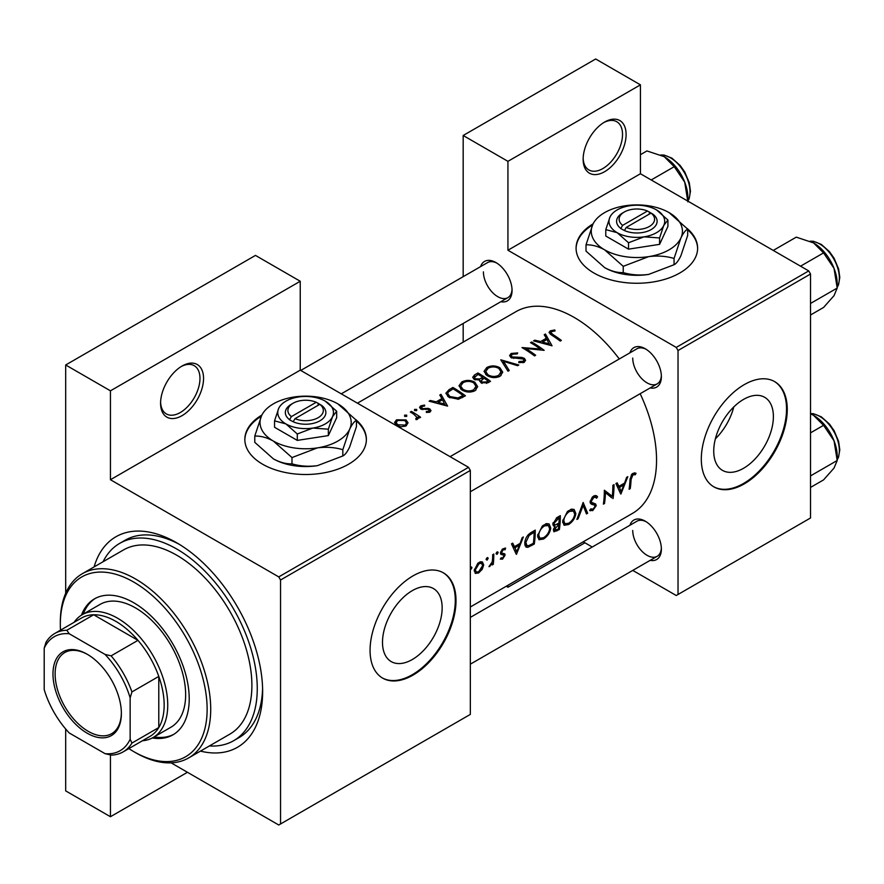 <?xml version="1.0" encoding="UTF-8"?>
<svg xmlns="http://www.w3.org/2000/svg" width="884" height="884" viewBox="0 0 884 884"><rect width="100%" height="100%" fill="white"/><g stroke="black" fill="none" stroke-linecap="round" stroke-linejoin="round"><path stroke-width="1.33" d="M583.142 159.275A30.387 17.547 -60 0 1 604.623 122.058A30.387 17.547 -60 0 1 626.104 134.467A30.387 17.547 -60 0 1 604.623 171.684A30.387 17.547 -60 0 1 583.142 159.275M583.153 158.203A27.857 16.078 120 0 0 588.91 169.96A27.857 16.078 120 0 0 610.369 162.49A27.857 16.078 120 0 0 622.524 134.467A27.857 16.078 120 0 0 616.756 121.716A27.857 16.078 120 0 0 603.706 122.611M160.579 403.237A30.387 17.547 -60 0 1 182.071 366.02A30.387 17.547 -60 0 1 203.552 378.429A30.387 17.547 -60 0 1 182.071 415.635A30.387 17.547 -60 0 1 160.579 403.237M160.601 402.165A27.857 16.078 120 0 0 166.347 413.922A27.857 16.078 120 0 0 187.817 406.452A27.857 16.078 120 0 0 199.972 378.429A27.857 16.078 120 0 0 194.204 365.678A27.857 16.078 120 0 0 181.154 366.573M593.12 223.818A60.775 35.084 0 0 0 576.081 248.172A60.775 35.084 0 0 0 613.595 280.593A60.775 35.084 0 0 0 679.818 272.979A60.775 35.084 0 0 0 697.62 248.172A60.775 35.084 0 0 0 687.1 228.448M697.62 248.592A60.775 35.084 0 0 0 687.686 229.774M261.874 415.049A60.775 35.084 0 0 0 244.835 439.414A60.775 35.084 0 0 0 282.35 471.835A60.775 35.084 0 0 0 348.583 464.222A60.775 35.084 0 0 0 366.385 439.414A60.775 35.084 0 0 0 355.865 419.69M366.374 439.823A60.775 35.084 0 0 0 356.451 421.016M773.389 416.607A42.189 24.354 120 0 0 764.66 397.303A42.189 24.354 120 0 0 732.151 408.607A42.189 24.354 120 0 0 713.731 451.061A42.189 24.354 120 0 0 722.471 470.365A42.189 24.354 120 0 0 754.98 459.061A42.189 24.354 120 0 0 773.389 416.607M787.257 409.436A60.775 35.084 120 0 0 774.66 381.623A60.775 35.084 120 0 0 727.83 397.899A60.775 35.084 120 0 0 701.31 459.061A60.775 35.084 120 0 0 713.896 486.874A60.775 35.084 120 0 0 760.726 470.597A60.775 35.084 120 0 0 787.257 409.436M713.543 486.664A60.775 35.084 120 0 0 760.24 469.934A60.775 35.084 120 0 0 786.539 409.027A60.775 35.084 120 0 0 774.307 381.413M382.496 642.292A42.189 24.354 -60 0 1 400.905 599.838A42.189 24.354 -60 0 1 433.414 588.545A42.189 24.354 -60 0 1 442.155 607.849A42.189 24.354 -60 0 1 423.734 650.304A42.189 24.354 -60 0 1 391.236 661.608A42.189 24.354 -60 0 1 382.496 642.292M456.011 600.678A60.775 35.084 120 0 0 443.425 572.854A60.775 35.084 120 0 0 396.596 589.142A60.775 35.084 120 0 0 370.064 650.293A60.775 35.084 120 0 0 382.65 678.116A60.775 35.084 120 0 0 429.48 661.84A60.775 35.084 120 0 0 456.011 600.678M382.297 677.906A60.775 35.084 120 0 0 429.005 661.177A60.775 35.084 120 0 0 455.293 600.269A60.775 35.084 120 0 0 443.061 572.655M629.916 525.262A22.785 13.161 60 0 1 645.265 521.184A22.785 13.161 60 0 1 661.376 549.097A22.785 13.161 60 0 1 650.171 560.346M646.193 521.748A20.255 11.691 -120 0 0 636.933 521.217L470.332 617.397M629.916 352.838A22.785 13.161 60 0 1 645.265 348.76A22.785 13.161 60 0 1 661.376 376.672A22.785 13.161 60 0 1 650.171 387.921M646.193 349.324A20.255 11.691 -120 0 0 636.933 348.782L450.078 456.663M480.587 266.625A22.785 13.161 60 0 1 495.935 262.548A22.785 13.161 60 0 1 512.057 290.46A22.785 13.161 60 0 1 500.852 301.709M496.863 263.112A20.255 11.691 -120 0 0 487.603 262.57L300.748 370.451M94.102 566.909A121.539 70.168 60 0 1 176.701 542.787A121.539 70.168 60 0 1 262.636 691.642A121.539 70.168 60 0 1 200.447 751.113M179.43 544.411A113.948 65.792 -120 0 0 125.097 540.246L119.727 543.351A113.948 65.792 -120 0 0 103.063 561.738M470.332 606.988L632.425 513.416A116.478 67.25 -120 0 0 656.547 460.089A116.478 67.25 -120 0 0 640.16 393.7M636.005 473.238L634.436 472.852L631.563 474.52L629.972 480.023A116.478 67.25 60 0 1 629.11 489.294L630.237 488.642A116.478 67.25 -120 0 0 631.088 479.515L632.922 474.841L635.32 474.73L636.005 473.238M620.911 494.023L627.817 476.675L626.59 477.382L624.59 483.073L618.911 486.344L617.154 482.841L615.927 483.537L620.656 493.88M613.043 498.576A116.478 67.25 -120 0 0 614.004 484.653L612.877 485.305A116.478 67.25 60 0 1 612.28 496.333L604.358 490.222A116.478 67.25 60 0 1 603.396 504.145L604.523 503.493A116.478 67.25 -120 0 0 605.441 492.631L611.783 497.847M589.672 510.278L592.711 510.62L596.203 505.703L595.717 504.024L591.683 502.399L591.286 501.272L593.794 497.427L595.617 497.338L596.49 498.222L597.573 496.885L596.446 495.692L593.794 495.946L592.258 497.206L590.158 501.902L591.297 504.156L594.435 505.118L590.225 502.698L594.435 505.118L595.076 506.41L593.031 509.184L590.788 508.864L589.672 510.278L590.291 510.83M590.181 501.604L592.136 502.742L590.181 501.537M591.44 509.372L590.788 508.864M587.65 513.228L583.153 502.466L576.887 519.449L578.092 518.753L583.186 505.46L586.446 513.924L587.65 513.228L585.86 512.201M575.849 513.582L574.158 509.482L571.605 509.129L567.362 511.582L562.666 521.262L564.058 525.262L568.556 524.566C572.677 521.869 575.108 518.201 575.849 513.582L574.655 512.897M559.373 529.56A116.478 67.25 -120 0 0 560.334 515.637L556.942 517.593L552.865 523.969L553.66 526.068L555.075 526.157L553.362 529.925L553.959 531.77L559.373 529.56L558.268 528.93M550.776 528.057L549.097 523.958L546.544 523.604L542.301 526.057L537.594 535.737L538.986 539.737L543.494 539.041C547.616 536.334 550.036 532.676 550.776 528.057L549.594 527.372M534.301 544.036A116.478 67.25 -120 0 0 535.262 530.113L531.383 532.356C527.417 534.754 525.207 538.29 524.753 542.975L526.013 547.108L527.87 547.307L534.301 544.036L533.207 543.395M516.466 554.334L523.372 536.975L522.146 537.682L520.146 543.373L514.455 546.655L512.709 543.141L511.482 543.848L516.212 554.18M505.339 548.036L502.267 549.163L500.521 552.997L500.885 554.356L503.714 555.141L503.957 555.881L502.653 557.937L501.162 557.782L500.322 559.086L502.532 559.163L505.084 555.185L504.775 553.859L501.924 553.108L501.648 552.301L503.294 549.682L505.096 549.737L505.593 548.146M502.013 553.163L500.587 552.334L502.013 553.163M500.521 553.285L503.714 555.141M497.106 551.959L498.145 552.555L497.659 551.826L496.543 552.467L496.057 553.771L497.073 554.356L498.145 552.555L497.659 551.826M496.057 553.771L497.073 554.356L496.057 553.771M493.294 564.323A116.478 67.25 -120 0 0 493.802 554.047L492.686 554.699A116.478 67.25 60 0 1 492.62 558.213L492.244 561.859L488.974 566.666L492.311 563.506A116.478 67.25 60 0 1 492.167 564.975L493.294 564.323L492.289 563.749M487.139 557.716L488.178 558.312L487.703 557.572L486.576 558.224L486.089 559.517L487.117 560.113L488.178 558.312L487.703 557.572M486.089 559.517L487.117 560.113L486.089 559.517M475.249 573.351L478.576 572.998L482.222 569.318L483.714 564.986L482.41 561.937L480.421 561.771L477.78 563.307L474.233 570.456L475.415 573.451M470.332 569.163L470.885 569.484L471.946 567.683L471.47 566.942L470.354 567.594M470.907 567.086L471.946 567.683L471.47 566.942M619.275 358.981A116.478 67.25 -120 0 0 515.947 311.665L357.434 403.181M554.776 329.953L550.301 330.848L549.041 332.494L551.771 335.191A116.478 67.25 60 0 1 560.235 341.069L561.362 340.417A116.478 67.25 -120 0 0 553.03 334.616L550.865 332.594L551.528 331.633L555.075 330.914L554.776 329.953L554.776 330.936M544.224 334.727L546.334 338.263L540.654 341.544L534.787 340.185L533.56 340.881L552.047 345.799L545.461 334.019L544.224 334.727M511.118 353.478L509.582 355.578L510.93 357.567L523.306 359.037L523.925 360.064L523.052 361.258L518.996 361.501L518.753 362.639L524.212 362.296L525.582 360.318L524.378 358.351L521.77 357.412L512.068 356.926L511.261 355.733L512.4 354.23L517.239 353.898L517.67 352.904L511.118 353.478L511.118 357.677M518.786 365.004L500.786 359.81L508.013 371.214L509.217 370.518L503.526 361.346L517.582 365.7L518.786 365.004M474.863 382.219C470.476 379.877 466.1 379.811 461.724 381.998L458.984 385.8L461.746 389.866C466.155 392.474 470.564 392.75 474.995 390.706L477.68 386.651L474.863 382.219L474.863 383.8M465.437 395.8A116.478 67.25 -120 0 0 452.906 387.457L449.017 389.7L445.868 393.247L448.729 397.181L458.476 399.214L465.437 395.8M421.756 409.447L421.9 406.474L424.674 405.999L424.574 405.06L420.718 405.855L419.568 407.391L420.685 408.972L427.712 409.347L428.851 409.723L428.895 411.248L426.353 411.502L426.375 412.485L430.022 412.043L430.994 410.662L429.933 409.038L428.099 408.342L422.939 408.651L421.193 407.447L421.193 409.237M428.851 409.723L428.895 412.43M416.662 409.402L414.574 409.402L414.574 410.607L416.662 410.629L416.662 409.402M414.574 409.402L414.574 410.607L414.574 409.402M420.607 417.27A116.478 67.25 -120 0 0 411.447 411.392L410.32 412.043A116.478 67.25 60 0 1 413.403 413.889L417.071 417.436L415.756 418.629L416.11 419.668L417.403 419.325L418.132 416.983A116.478 67.25 60 0 1 419.48 417.922L420.607 417.27M418.309 417.889L418.132 418.596M406.032 419.922L396.573 419.789L394.573 422.464L396.551 425.392L401.071 426.828L406.054 425.878L408.032 422.806L406.032 419.922L406.032 421.624M406.706 415.16L404.618 415.148L404.618 416.364L406.706 416.386L406.706 415.16M404.618 415.148L404.618 416.364L404.618 415.148M439.779 395.026L441.889 398.562L436.21 401.844L430.342 400.485L429.116 401.192L447.602 406.099L441.006 394.319L439.779 395.026M479.747 381.369L479.747 380.087L480.973 382.761L488.056 382.739L490.498 381.324A116.478 67.25 -120 0 0 477.968 372.982L474.575 374.938L472.697 377.302L474.133 379.391L479.747 380.087L479.614 380.739M499.924 367.755C495.548 365.412 491.173 365.335 486.786 367.523L484.045 371.324L486.808 375.402C491.217 377.998 495.637 378.275 500.068 376.241L502.753 372.186L499.924 367.755L499.924 369.335M544.168 350.34A116.478 67.25 -120 0 0 531.638 341.998L530.51 342.649A116.478 67.25 60 0 1 540.356 349.014L521.991 347.567A116.478 67.25 60 0 1 534.533 355.909L535.649 355.257A116.478 67.25 -120 0 0 525.792 348.506L544.168 350.34M632.756 570.401L676.238 595.507L810.529 517.98L810.529 274.018L678.028 350.517L676.238 347.412L507.935 250.238L640.436 173.75L640.436 84.842L595.672 58.996L463.172 135.495L463.172 276.681M676.238 347.412L808.738 270.913L640.436 173.75M280.548 823.965L470.332 714.394L470.332 470.432L280.548 580.003L280.548 823.965L278.758 825.004L171.098 762.848M209.42 745.941A113.948 65.792 -120 0 0 233.663 740.704L239.045 737.61A113.948 65.792 -120 0 0 262.592 688.47M463.172 342.13L463.172 323.456M592.247 547.019L583.23 541.815M678.028 594.479L678.028 350.517M640.436 84.842L507.935 161.341L507.935 250.238M507.935 161.341L463.172 135.495M507.935 585.285L507.935 587.241L506.245 586.269M808.738 270.913L810.529 274.018M632.734 530.488A20.255 11.691 -120 0 0 641.574 550.876A20.255 11.691 -120 0 0 657.188 556.301A20.255 11.691 -120 0 0 661.354 548.014M483.404 271.852A20.255 11.691 -120 0 0 492.244 292.228A20.255 11.691 -120 0 0 507.858 297.665A20.255 11.691 -120 0 0 512.024 289.377M632.734 358.064A20.255 11.691 -120 0 0 641.574 378.451A20.255 11.691 -120 0 0 657.188 383.877A20.255 11.691 -120 0 0 661.354 375.589M280.548 580.003L278.758 576.898L110.445 479.725L110.445 390.827L65.681 364.981L255.476 255.41L300.24 281.256L300.24 370.153L110.445 479.725M278.758 576.898L468.542 467.327L300.24 370.153M187.441 772.284L110.445 816.728L65.681 790.882L65.681 728.991M65.681 593.263L65.681 364.981M110.445 816.728L110.445 754.947M468.542 467.327L470.332 470.432M715.377 438.818A42.189 24.354 120 0 0 733.786 406.938M261.332 416.209A60.775 35.084 0 0 0 244.846 439.823M592.567 224.978A60.775 35.084 0 0 0 576.081 248.592M110.445 390.827L300.24 281.256M396.573 421.392L396.573 419.789M404.938 425.082L397.678 424.74L396.165 422.541L397.712 420.441L404.905 420.563L406.419 422.872L404.938 426.397M397.678 426L397.678 424.74M411.447 412.695L411.447 411.392M416.497 419.613L416.497 418.408M420.718 408.994L420.718 405.855M424.574 405.999L424.574 405.06M422.939 409.646L422.939 408.651M425.27 409.502L425.27 408.452M428.099 409.414L428.099 408.342M429.933 412.088L429.933 409.038M430.342 401.447L430.342 400.485M436.21 402.861L436.21 401.844M441.889 400.132L441.889 398.562M441.006 397.06L441.006 394.319M445.083 404.331L438.088 402.331L442.575 399.745L445.083 405.424M438.088 403.358L438.088 402.331M452.906 388.949L452.906 387.457M453.061 388.861A116.478 67.25 60 0 1 463.028 395.491L457.945 397.966L449.857 396.54L447.68 393.557L448.365 391.955L453.061 388.861M463.028 397.192L463.028 395.491M457.945 399.325L457.945 397.966M449.857 397.855L449.857 396.54M461.724 383.711L461.724 381.998M473.658 389.778C470.067 391.457 466.476 391.269 462.873 389.225L460.663 385.988L463.05 382.717C466.586 380.927 470.144 380.982 473.736 382.871L475.957 386.33L473.658 389.778L473.658 391.358M462.873 390.54L462.873 389.225M477.968 374.484L477.968 372.982M474.575 376.871L474.575 374.938M488.09 381.015L486.565 381.899L482.067 382.098L481.25 380.761L484.078 378.175A116.478 67.25 60 0 1 488.09 381.015L488.09 382.717M486.565 383.468L486.565 381.899M482.067 383.369L482.067 382.098M482.786 377.313L479.548 379.004L475.261 378.75L474.421 377.457L478.133 374.385A116.478 67.25 60 0 1 482.786 377.313L482.786 378.938M479.548 380.131L479.548 379.004M475.261 379.943L475.261 378.75M486.786 369.247L486.786 367.523M498.72 375.302C495.139 376.982 491.548 376.794 487.935 374.75L485.725 371.512L488.112 368.241C491.648 366.451 495.217 366.506 498.808 368.407L501.018 371.855L498.72 375.302L498.72 376.882M487.935 376.065L487.935 374.75M503.526 363.865L503.526 361.346M512.068 358.086L512.068 356.926M513.748 358.451L513.748 357.445M521.77 358.451L521.77 357.412M524.378 362.197L524.378 358.351M518.996 362.683L518.996 361.501M523.052 362.76L523.052 361.258M531.638 343.312L531.638 341.998M525.792 349.854L525.792 348.506M540.356 349.976L540.356 349.014M534.787 341.147L534.787 340.185M540.654 342.561L540.654 341.544M546.334 339.832L546.334 338.263M545.461 336.76L545.461 334.019M549.539 344.031L542.533 342.031L547.019 339.445L549.539 345.125M542.533 343.058L542.533 342.031M550.301 334.196L550.301 330.848M629.275 488.09L630.237 488.642M632.944 473.349L635.32 474.73M632.336 473.758L633.74 474.575M631.839 474.211L632.922 474.841M512.267 545.384L514.455 546.655M516.742 551.738L514.985 547.749L519.461 545.163L516.742 551.738L514.72 550.577M512.831 546.511L514.985 547.749M518.245 544.467L519.461 545.163M500.885 558.213L502.532 559.163M500.521 553.307L503.449 554.997M502.322 549.119L503.294 549.682M500.72 551.76L501.648 552.301M500.554 552.566L505.084 555.185M489.272 566.069L489.924 566.445M481.482 568.898L482.222 569.318M477.316 572.268L478.576 572.998M482.388 564.213L483.714 564.986M478.697 571.76L476.244 572.059L475.36 569.804L479.095 563.649L481.647 563.329L482.598 565.627L478.697 571.76M474.399 569.241L475.36 569.804M478.078 563.053L479.095 563.649M524.952 545.627L527.87 547.307M534.124 532.245A116.478 67.25 60 0 1 533.372 543.306L528.687 545.66L526.897 545.55L525.881 542.323L529.107 535.505L534.124 532.245L532.853 531.505M524.897 541.759L525.881 542.323M528.068 534.908L529.107 535.505M542.246 538.323L543.494 539.041M543.627 537.693L539.848 538.245L538.721 535.085C539.229 531.207 541.141 528.157 544.445 525.925L548.345 525.494L549.649 528.709C549.03 532.488 547.019 535.483 543.627 537.693M537.748 534.522L538.721 535.085M543.251 525.229L544.445 525.925M552.931 524.919L555.075 526.157M558.434 528.831L556.909 529.715L554.489 529.251L558.887 524.455A116.478 67.25 60 0 1 558.434 528.831M554.809 530.289L553.616 528.742M556.92 524.19L558.135 524.897M557.705 523.77L558.887 524.455M558.986 523.03L555.914 524.654L554.544 524.643L553.992 523.317L559.196 517.77A116.478 67.25 60 0 1 558.986 523.03M553.03 522.775L553.992 523.317M556.345 517.969L557.594 518.698M557.926 517.029L559.196 517.77M567.318 523.847L568.556 524.566M568.699 523.229L564.92 523.77L563.782 520.61C564.301 516.731 566.213 513.681 569.506 511.449L573.418 511.018L574.722 514.245C574.103 518.024 572.092 521.019 568.699 523.229M562.81 520.046L563.782 520.61M568.324 510.764L569.506 511.449M582.357 504.985L583.186 505.46M577.374 518.333L578.092 518.753M595.098 495.46L597.573 496.885M592.678 496.786L593.794 497.427M590.335 500.72L591.286 501.272M590.169 502.211L596.203 505.703M590.435 509.317L592.711 510.62M590.468 503.339L592.866 504.72M606.833 493.184L606.833 493.758M604.347 492.001L605.441 492.631M603.562 502.941L604.523 503.493M604.347 491.449L612.28 496.333M616.712 485.084L618.911 486.344M621.187 491.438L619.43 487.449L623.905 484.863L621.187 491.438L619.165 490.277M617.275 486.211L619.43 487.449M622.69 484.167L623.905 484.863M507.935 587.241L584.932 542.787M152.302 737.963A78.499 45.316 -120 0 0 172.977 734.814A78.499 45.316 -120 0 0 184.999 671.917A78.499 45.316 -120 0 0 133.727 602.744A78.499 45.316 -120 0 0 94.477 598.855A78.499 45.316 -120 0 0 81.427 615.187M95.384 598.357A78.499 45.316 -120 0 0 83.218 614.126M128.843 748.593A103.815 59.935 -120 0 0 133.727 751.599A103.815 59.935 -120 0 0 207.132 709.222A103.815 59.935 -120 0 0 133.727 582.07A103.815 59.935 -120 0 0 60.311 624.458A103.815 59.935 -120 0 0 60.477 630.181M135.517 752.638L133.727 751.599L135.517 752.638A106.345 61.405 60 0 0 188.69 757.908L229.873 734.129A106.345 61.405 -120 0 0 246.172 648.911A106.345 61.405 -120 0 0 176.701 555.196A106.345 61.405 -120 0 0 123.517 549.925L82.345 573.705A106.345 61.405 60 0 1 135.517 578.965A106.345 61.405 60 0 1 204.989 672.68A106.345 61.405 60 0 1 188.69 757.908M233.663 740.704A113.948 65.792 -120 0 0 251.133 649.397A113.948 65.792 -120 0 0 176.701 548.986A113.948 65.792 -120 0 0 119.727 543.351M74.035 622.358A70.897 40.929 60 0 1 82.157 614.734L100.069 604.402A70.897 40.929 60 0 1 135.517 607.916A70.897 40.929 60 0 1 181.828 670.392A70.897 40.929 60 0 1 170.966 727.201L153.065 737.543A70.897 40.929 60 0 1 142.401 740.77M60.311 624.458L60.311 622.391A106.345 61.405 60 0 1 82.345 573.705M154.125 736.924A78.499 45.316 -120 0 0 173.861 734.284M800.539 266.183L823.556 252.89L834.032 268.36A33.415 19.293 -120 0 1 837.203 283.841L837.203 288.062L834.032 295.654L823.556 307.466L810.529 314.991M810.529 303.455L837.203 288.062L834.032 268.36A33.415 19.293 -120 0 0 813.567 242.912L823.556 252.89M773.257 250.426L796.274 237.144L813.567 242.912M810.529 487.416L823.556 479.901L834.032 468.078L837.203 460.487L810.529 475.89M834.032 440.796L837.203 460.487L837.203 456.266A33.415 19.293 -120 0 0 834.032 440.796A33.415 19.293 -120 0 0 813.567 415.336L823.556 425.326L834.032 440.796M810.529 432.851L823.556 425.326M810.529 413.778L813.567 415.336M651.21 179.971L674.238 166.678L684.713 182.148A33.415 19.293 -120 0 1 687.874 197.629L687.874 201.143L689.211 198.568L690.47 191.22L689.277 182.745L684.769 172.015L680.139 165.441L671.928 158.159L664.094 155.065L660.812 154.965M640.436 154.689L646.944 150.932L664.249 156.689A33.415 19.293 -120 0 1 684.713 182.148L687.874 201.85M664.249 156.689L674.238 166.678M52.974 673.973A48.366 27.923 60 0 1 87.173 654.226A48.366 27.923 60 0 1 121.373 713.454A48.366 27.923 60 0 1 87.173 733.201A48.366 27.923 60 0 1 52.974 673.973M87.715 654.547A46.841 27.05 -120 0 0 64.819 652.525A46.841 27.05 -120 0 0 55.117 673.973A46.841 27.05 -120 0 0 75.571 721.112A46.841 27.05 -120 0 0 111.671 733.665A46.841 27.05 -120 0 0 121.362 712.824M82.157 614.734A70.897 40.929 60 0 1 136.799 633.729A70.897 40.929 60 0 1 167.739 705.089A70.897 40.929 60 0 1 153.065 737.543M130.147 739.201L131.937 743.057A68.366 39.471 60 0 1 123.141 751.886L150.004 736.383A68.366 39.471 -120 0 0 158.788 727.554A68.366 39.471 -120 0 0 164.159 705.089A68.366 39.471 -120 0 0 158.788 676.415A68.366 39.471 -120 0 0 137.97 640.336L93.671 614.767A68.366 39.471 -120 0 0 81.637 617.96L54.775 633.474A68.366 39.471 60 0 1 66.819 630.27L69.261 633.762A65.836 38.012 -120 0 0 44.2 648.226L44.2 689.575A65.836 38.012 -120 0 0 69.261 732.991L105.074 753.665A65.836 38.012 -120 0 0 130.147 739.201L130.147 697.852A65.836 38.012 -120 0 0 105.074 654.436L69.261 633.762M105.074 654.436L111.108 655.851L137.97 640.336A68.366 39.471 -120 0 0 93.671 614.767L66.819 630.27M131.937 743.057L158.788 727.554L158.788 676.415L131.937 691.918L130.147 697.852M44.2 648.226L45.99 642.292A68.366 39.471 60 0 1 54.775 633.474M123.141 751.886A68.366 39.471 60 0 1 111.108 755.091L105.074 753.665M111.108 655.851A68.366 39.471 60 0 1 131.937 691.918M316.229 402.275L291.411 416.596L289.499 419.778L293.19 421.779A20.255 11.691 0 0 0 319.931 420.806A20.255 11.691 0 0 0 321.61 405.369L316.229 402.275A17.724 10.232 0 0 0 293.079 403.237A17.724 10.232 0 0 0 291.411 416.596M293.079 403.237L291.289 404.264A20.255 11.691 0 0 0 289.609 419.712M274.548 420.861L285.919 423.911L297.289 433.989L312.826 428.066L328.351 429.182L328.351 435.591L336.682 417.657L336.682 411.248L325.301 401.17A27.857 16.078 0 0 0 298.405 397.004A27.857 16.078 0 0 0 278.703 408.375L274.548 420.861L274.548 427.27L297.289 440.398L328.351 435.591M297.289 433.989L297.289 440.398M328.351 429.182L332.517 416.696L336.682 411.248M261.587 415.646A45.581 26.31 0 0 0 273.377 441.072A45.581 26.31 0 0 0 317.411 447.879A45.581 26.31 0 0 0 349.633 429.27A45.581 26.31 0 0 0 337.843 403.855A45.581 26.31 0 0 0 293.819 397.049A45.581 26.31 0 0 0 261.587 415.646L254.78 436.077L254.78 442.354L273.377 458.851A45.581 26.31 0 0 0 317.411 465.658C308.483 466.818 300.007 466.211 291.985 463.835C286.151 464.078 279.952 462.409 273.377 458.851M254.78 436.077C260.614 435.845 266.813 437.503 273.377 441.072L291.985 457.569L317.411 447.879C326.34 446.718 334.804 447.326 342.826 449.702L342.826 455.967L317.411 465.658M291.985 457.569L291.985 463.835M342.826 449.702L349.633 429.27C352.031 424.342 354.296 421.37 356.451 420.353L356.451 426.618L349.633 447.05C347.246 451.989 344.97 454.962 342.826 455.967M356.451 420.353L337.843 403.855M278.703 408.375A27.857 16.078 0 0 0 285.919 423.911A27.857 16.078 0 0 0 312.826 428.066A27.857 16.078 0 0 0 332.517 416.696A27.857 16.078 0 0 0 325.301 401.17M293.19 421.779L295.002 418.662L319.809 404.342L321.61 405.369M295.002 418.662A17.724 10.232 0 0 0 318.141 417.701A17.724 10.232 0 0 0 319.809 404.342M318.141 405.303L318.141 403.237M647.464 211.033L622.656 225.354L620.734 228.536L624.424 230.536A20.255 11.691 0 0 0 651.176 229.564A20.255 11.691 0 0 0 652.856 214.127L647.464 211.033A17.724 10.232 0 0 0 624.314 211.994A17.724 10.232 0 0 0 622.656 225.354M624.314 211.994L622.524 213.033A20.255 11.691 0 0 0 620.844 228.47M605.783 229.619L617.154 232.669L628.524 242.746L644.06 236.835L659.597 237.951L659.597 244.349L667.917 226.415L667.917 220.005L656.547 209.928A27.857 16.078 0 0 0 629.64 205.762A27.857 16.078 0 0 0 609.949 217.132L605.783 229.619L605.783 236.028L628.524 249.155L659.597 244.349M628.524 242.746L628.524 249.155M659.597 237.951L663.751 225.464L667.917 220.005M592.821 224.414A45.581 26.31 0 0 0 604.623 249.829A45.581 26.31 0 0 0 648.646 256.636A45.581 26.31 0 0 0 680.879 238.028A45.581 26.31 0 0 0 669.077 212.613A45.581 26.31 0 0 0 625.054 205.806A45.581 26.31 0 0 0 592.821 224.414L586.015 244.846L586.015 251.111L604.623 267.609A45.581 26.31 0 0 0 648.646 274.416C639.718 275.576 631.242 274.968 623.231 272.592C617.386 272.836 611.187 271.167 604.623 267.609M586.015 244.846C591.86 244.603 598.059 246.271 604.623 249.829L623.231 266.327L648.646 256.636C657.574 255.476 666.05 256.084 674.061 258.459L674.061 264.725L648.646 274.416M623.231 266.327L623.231 272.592M674.061 258.459L680.879 238.028C683.266 233.1 685.542 230.127 687.686 229.111L687.686 235.376L680.879 255.808C678.481 260.747 676.216 263.719 674.061 264.725M687.686 229.111L669.077 212.613M609.949 217.132A27.857 16.078 0 0 0 617.154 232.669A27.857 16.078 0 0 0 644.06 236.835A27.857 16.078 0 0 0 663.751 225.464A27.857 16.078 0 0 0 656.547 209.928M624.424 230.536L626.237 227.431L651.044 213.099L652.856 214.127M626.237 227.431A17.724 10.232 0 0 0 649.386 226.47A17.724 10.232 0 0 0 651.044 213.099M649.386 214.061L649.386 211.994M449.017 391.358L449.017 389.7M462.144 397.689L462.144 395.999M482.045 379.457L482.045 377.744M518.002 358.484L518.002 357.445M553.03 335.997L553.03 334.616M630.027 478.907L631.088 479.515M500.598 553.771L502.466 554.843M530.632 544.831L531.77 545.494M531.417 532.334L532.687 533.074M555.727 530.278L556.931 530.975M837.203 287.145A27.857 16.078 -120 0 0 839.358 278.051A27.857 16.078 -120 0 0 810.33 241.266M837.203 459.569A27.857 16.078 -120 0 0 839.358 450.475A27.857 16.078 -120 0 0 810.529 413.69M687.874 200.933A27.857 16.078 -120 0 0 690.028 191.839A27.857 16.078 -120 0 0 661.011 155.054M396.165 422.541L396.165 425.116M406.419 422.872L406.419 425.646M417.06 417.524L417.06 419.469M429.37 410.552L429.37 412.32M447.68 393.557L447.68 396.397M460.663 385.988L460.663 389.037M475.957 386.33L475.957 390.043M481.25 380.761L481.25 382.949M474.421 377.457L474.421 379.556M485.725 371.512L485.725 374.562M501.018 371.855L501.018 375.578M511.261 355.733L511.261 357.744M523.925 360.064L523.925 362.451M550.865 332.594L550.865 334.594M476.244 572.059L474.233 570.898M481.647 563.329L479.537 562.113M526.853 545.527L524.742 544.301M539.848 538.245L537.582 536.931M548.345 525.494L545.583 523.892M554.776 530.267L553.428 529.494M554.544 524.643L552.887 523.693M564.92 523.77L562.655 522.466M573.418 511.018L570.644 509.416M595.617 497.338L593.518 496.123M591.297 509.283L590.722 508.952M470.332 491.747L657.188 383.877M837.203 287.355L838.54 284.781L839.8 277.432L838.607 268.957L834.087 258.227L829.468 251.653L821.258 244.371L813.424 241.277L810.142 241.177M657.188 556.301L470.332 664.182M810.529 413.568L813.424 413.712L821.258 416.795L829.468 424.077L834.087 430.652L838.607 441.381L839.8 449.857L838.529 457.238L837.203 459.791M507.858 297.665L341.268 393.844"/></g></svg>
